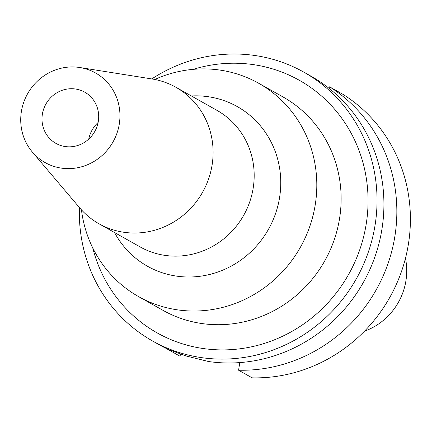 <?xml version="1.0" encoding="UTF-8"?>
<svg xmlns="http://www.w3.org/2000/svg" width="432" height="432" viewBox="0 0 432 432"><rect width="100%" height="100%" fill="white"/><g stroke="black" fill="none" stroke-linecap="round" stroke-linejoin="round"><path stroke-width="0.65" d="M364.473 331.182A62.127 59.249 -60.6 0 0 403.65 290.309A62.127 59.249 -60.6 0 0 405.464 258.304M88.765 139.082A29.381 28.021 119.4 0 1 89.64 135.702A29.381 28.021 119.4 0 1 98.113 122.467M43.443 109.717A29.381 28.021 -60.6 0 0 55.939 143.386A29.381 28.021 -60.6 0 0 97.238 125.847A29.381 28.021 -60.6 0 0 84.742 92.173A29.381 28.021 -60.6 0 0 43.443 109.717M117.412 131.89A51.413 49.032 119.4 0 1 79.623 167.308A51.413 49.032 119.4 0 1 32.33 152.015A51.413 49.032 119.4 0 1 23.269 103.669A51.413 49.032 119.4 0 1 79.855 67.522A51.413 49.032 119.4 0 1 117.412 131.89M79.855 67.522L151.994 78.964A78.343 74.72 119.4 0 1 175.9 87.269A78.343 74.72 119.4 0 1 209.223 177.055A78.343 74.72 119.4 0 1 99.09 223.835A78.343 74.72 119.4 0 1 79.574 207.722L32.33 152.015M99.09 223.835L140.173 246.942A78.343 74.72 -60.6 0 0 250.306 200.162A78.343 74.72 -60.6 0 0 216.983 110.376L175.9 87.269M191.349 95.958A91.584 87.345 -60.6 0 1 276.226 211.556A91.584 87.345 119.4 0 1 199.962 276.28A91.584 87.345 119.4 0 1 114.539 232.524M154.791 79.466A122.413 116.748 119.4 0 1 258.682 83.268A122.413 116.748 119.4 0 1 310.748 223.56A122.413 116.748 119.4 0 1 138.661 296.654A122.413 116.748 119.4 0 1 81.454 209.849M138.661 296.654L162.994 310.338A122.413 116.748 -60.6 0 0 335.075 237.244A122.413 116.748 -60.6 0 0 283.014 96.952L258.682 83.268M92.74 247.898A144.936 138.224 -60.6 0 0 223.322 349.909A144.936 138.224 -60.6 0 0 360.882 246.343A144.936 138.224 -60.6 0 0 330.421 104.571A144.936 138.224 -60.6 0 0 193.169 69.347M151.767 78.926A154.24 147.101 119.4 0 1 303.799 72.128A154.24 147.101 119.4 0 1 369.403 248.891A154.24 147.101 119.4 0 1 152.577 340.999A154.24 147.101 119.4 0 1 79.429 207.549M152.577 340.999L159.462 344.871A154.24 147.101 -60.6 0 0 168.388 349.477L186.268 356.017L208.607 361.535A154.24 147.101 -60.6 0 0 376.288 252.769A154.24 147.101 -60.6 0 0 310.689 76.005L303.799 72.128M166.423 348.532L166.417 348.581A154.24 147.101 119.4 0 1 166.023 348.332M180.614 354.218L179.977 356.211L166.417 348.581M239.765 362.594L238.594 370.219L252.148 377.843A154.24 147.101 -60.6 0 0 402.77 267.662A154.24 147.101 -60.6 0 0 343.138 94.451L329.578 86.827L328.871 88.187M329.578 86.827A154.24 147.101 119.4 0 1 389.21 260.037A154.24 147.101 119.4 0 1 238.594 370.219"/></g></svg>
